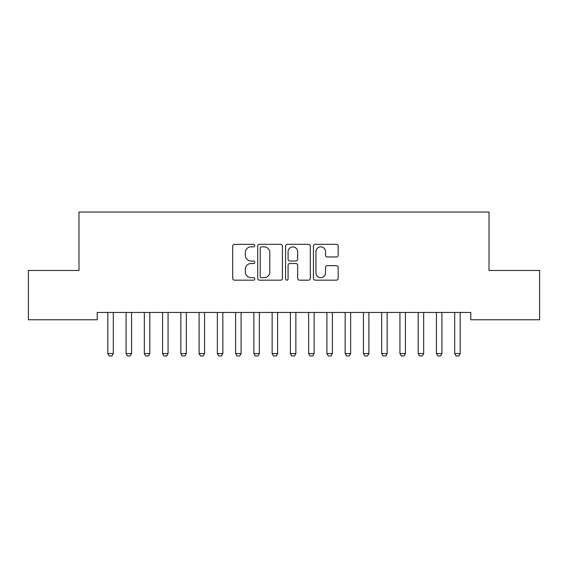 <?xml version="1.0" encoding="UTF-8"?>
<svg xmlns="http://www.w3.org/2000/svg" width="568" height="568" viewBox="0 0 568 568"><rect width="100%" height="100%" fill="white"/><g stroke="black" fill="none" stroke-linecap="round" stroke-linejoin="round"><path stroke-width="0.85" d="M254.791 245.589A1.257 1.257 0 0 0 253.534 244.332L234.492 244.332A1.789 1.789 0 0 0 232.702 246.129L232.702 278.384A1.789 1.789 0 0 0 234.492 280.173L253.534 280.173A1.257 1.257 0 0 0 254.791 278.923A1.257 1.257 0 0 0 253.534 277.667L251.07 277.667A5.737 5.737 0 0 1 245.333 271.93L245.333 269.246A5.737 5.737 0 0 1 251.07 263.509L253.534 263.509A1.257 1.257 0 0 0 254.791 262.253A1.257 1.257 0 0 0 253.534 261.003L251.07 261.003A5.737 5.737 0 0 1 245.333 255.266L245.333 252.575A5.737 5.737 0 0 1 251.07 246.846L253.534 246.846A1.257 1.257 0 0 0 254.791 245.589M336.37 256.97A1.789 1.789 0 0 0 338.166 255.174L338.166 246.129A1.789 1.789 0 0 0 336.37 244.332L315.226 244.332A1.789 1.789 0 0 0 313.437 246.129L313.437 278.384A1.789 1.789 0 0 0 315.226 280.173L336.37 280.173A1.789 1.789 0 0 0 338.166 278.384L338.166 267.45A1.789 1.789 0 0 0 336.37 265.661L327.324 265.661A1.789 1.789 0 0 0 325.528 267.45L325.528 272.874A4.792 4.792 0 0 1 320.735 277.667A4.792 4.792 0 0 1 315.943 272.874L315.943 251.638A4.792 4.792 0 0 1 320.735 246.846A4.792 4.792 0 0 1 325.528 251.638L325.528 255.174A1.789 1.789 0 0 0 327.324 256.97L336.37 256.97M470.773 312.464L97.227 312.464L97.227 319.763L28.4 319.763L28.4 270.474L78.973 270.474L78.973 212.049L489.027 212.049L489.027 270.474L539.6 270.474L539.6 319.763L470.773 319.763L470.773 312.464M282.431 246.129A1.789 1.789 0 0 0 280.642 244.332L259.491 244.332A1.789 1.789 0 0 0 257.702 246.129L257.702 278.384A1.789 1.789 0 0 0 259.491 280.173L280.642 280.173A1.789 1.789 0 0 0 282.431 278.384L282.431 246.129M287.358 244.332L308.509 244.332A1.789 1.789 0 0 1 310.298 246.129L310.298 278.384A1.789 1.789 0 0 1 308.509 280.173L299.457 280.173A1.789 1.789 0 0 1 297.667 278.384L297.667 265.306A1.789 1.789 0 0 0 295.871 263.509L289.872 263.509A1.789 1.789 0 0 0 288.075 265.306L288.075 278.923A1.257 1.257 0 0 1 286.826 280.173A1.257 1.257 0 0 1 285.569 278.923L285.569 246.129A1.789 1.789 0 0 1 287.358 244.332M261.465 246.846A1.257 1.257 0 0 0 260.208 248.095L260.208 276.41A1.257 1.257 0 0 0 261.465 277.667L264.063 277.667A5.737 5.737 0 0 0 269.8 271.93L269.8 252.575A5.737 5.737 0 0 0 264.063 246.846L261.465 246.846M297.667 251.731A4.792 4.792 0 0 0 292.868 246.931A4.792 4.792 0 0 0 288.075 251.731L288.075 259.207A1.789 1.789 0 0 0 289.872 261.003L295.871 261.003A1.789 1.789 0 0 0 297.667 259.207L297.667 251.731M107.735 312.861A1.825 1.825 -179.4 0 1 107.821 313.415A1.825 1.825 179.4 0 0 107.735 312.861L107.608 312.464M113.508 312.464L113.38 312.861A1.825 1.825 179.4 0 0 113.295 313.415L113.295 353.58L111.924 355.951L109.191 355.951L107.821 353.58L107.821 313.415M107.821 353.58L113.295 353.58M125.989 312.861A1.825 1.825 -179.4 0 1 126.075 313.415A1.825 1.825 179.4 0 0 125.989 312.861L125.862 312.464M144.244 312.861A1.825 1.825 -179.4 0 1 144.336 313.415A1.825 1.825 179.4 0 0 144.244 312.861L144.123 312.464M131.762 312.464L131.641 312.861A1.825 1.825 179.4 0 0 131.556 313.415L131.556 353.58L130.186 355.951L127.445 355.951L126.075 353.58L126.075 313.415M126.075 353.58L131.556 353.58M150.023 312.464L149.895 312.861A1.825 1.825 179.4 0 0 149.81 313.415L149.81 353.58L148.44 355.951L145.699 355.951L144.336 353.58L144.336 313.415M144.336 353.58L149.81 353.58M162.505 312.861A1.825 1.825 -179.4 0 1 162.59 313.415A1.825 1.825 179.4 0 0 162.505 312.861L162.377 312.464M180.759 312.861A1.825 1.825 -179.4 0 1 180.844 313.415A1.825 1.825 179.4 0 0 180.759 312.861L180.638 312.464M168.277 312.464L168.156 312.861A1.825 1.825 179.4 0 0 168.064 313.415L168.064 353.58L166.701 355.951L163.96 355.951L162.59 353.58L162.59 313.415M162.59 353.58L168.064 353.58M186.538 312.464L186.41 312.861A1.825 1.825 179.4 0 0 186.325 313.415L186.325 353.58L184.955 355.951L182.214 355.951L180.844 353.58L180.844 313.415M180.844 353.58L186.325 353.58M199.02 312.861A1.825 1.825 -179.4 0 1 199.105 313.415A1.825 1.825 179.4 0 0 199.02 312.861L198.892 312.464M204.792 312.464L204.665 312.861A1.825 1.825 179.4 0 0 204.579 313.415L204.579 353.58L203.209 355.951L200.476 355.951L199.105 353.58L199.105 313.415M199.105 353.58L204.579 353.58M217.274 312.861A1.825 1.825 -179.4 0 1 217.359 313.415A1.825 1.825 179.4 0 0 217.274 312.861L217.146 312.464M223.054 312.464L222.926 312.861A1.825 1.825 179.4 0 0 222.841 313.415L222.841 353.58L221.47 355.951L218.73 355.951L217.359 353.58L217.359 313.415M217.359 353.58L222.841 353.58M235.535 312.861A1.825 1.825 -179.4 0 1 235.621 313.415A1.825 1.825 179.4 0 0 235.535 312.861L235.408 312.464M241.308 312.464L241.18 312.861A1.825 1.825 179.4 0 0 241.095 313.415L241.095 353.58L239.724 355.951L236.991 355.951L235.621 353.58L235.621 313.415M235.621 353.58L241.095 353.58M253.789 312.861A1.825 1.825 -179.4 0 1 253.875 313.415A1.825 1.825 179.4 0 0 253.789 312.861L253.662 312.464M259.562 312.464L259.441 312.861A1.825 1.825 179.4 0 0 259.356 313.415L259.356 353.58L257.986 355.951L255.245 355.951L253.875 353.58L253.875 313.415M253.875 353.58L259.356 353.58M272.044 312.861A1.825 1.825 -179.4 0 1 272.136 313.415A1.825 1.825 179.4 0 0 272.044 312.861L271.923 312.464M277.823 312.464L277.695 312.861A1.825 1.825 179.4 0 0 277.61 313.415L277.61 353.58L276.24 355.951L273.499 355.951L272.136 353.58L272.136 313.415M272.136 353.58L277.61 353.58M290.305 312.861A1.825 1.825 -179.4 0 1 290.39 313.415A1.825 1.825 179.4 0 0 290.305 312.861L290.177 312.464M296.077 312.464L295.956 312.861A1.825 1.825 179.4 0 0 295.864 313.415L295.864 353.58L294.501 355.951L291.76 355.951L290.39 353.58L290.39 313.415M290.39 353.58L295.864 353.58M308.559 312.861A1.825 1.825 -179.4 0 1 308.644 313.415A1.825 1.825 179.4 0 0 308.559 312.861L308.438 312.464M314.338 312.464L314.21 312.861A1.825 1.825 179.4 0 0 314.125 313.415L314.125 353.58L312.755 355.951L310.014 355.951L308.644 353.58L308.644 313.415M308.644 353.58L314.125 353.58M326.82 312.861A1.825 1.825 -179.4 0 1 326.905 313.415A1.825 1.825 179.4 0 0 326.82 312.861L326.692 312.464M332.592 312.464L332.465 312.861A1.825 1.825 179.4 0 0 332.379 313.415L332.379 353.58L331.009 355.951L328.276 355.951L326.905 353.58L326.905 313.415M326.905 353.58L332.379 353.58M345.074 312.861A1.825 1.825 -179.4 0 1 345.159 313.415A1.825 1.825 179.4 0 0 345.074 312.861L344.946 312.464M350.854 312.464L350.726 312.861A1.825 1.825 179.4 0 0 350.641 313.415L350.641 353.58L349.27 355.951L346.53 355.951L345.159 353.58L345.159 313.415M345.159 353.58L350.641 353.58M363.335 312.861A1.825 1.825 -179.4 0 1 363.421 313.415A1.825 1.825 179.4 0 0 363.335 312.861L363.208 312.464M369.108 312.464L368.98 312.861A1.825 1.825 179.4 0 0 368.895 313.415L368.895 353.58L367.524 355.951L364.791 355.951L363.421 353.58L363.421 313.415M363.421 353.58L368.895 353.58M381.589 312.861A1.825 1.825 -179.4 0 1 381.675 313.415A1.825 1.825 179.4 0 0 381.589 312.861L381.462 312.464M387.362 312.464L387.241 312.861A1.825 1.825 179.4 0 0 387.156 313.415L387.156 353.58L385.786 355.951L383.045 355.951L381.675 353.58L381.675 313.415M381.675 353.58L387.156 353.58M399.844 312.861A1.825 1.825 -179.4 0 1 399.936 313.415A1.825 1.825 179.4 0 0 399.844 312.861L399.723 312.464M405.623 312.464L405.495 312.861A1.825 1.825 179.4 0 0 405.41 313.415L405.41 353.58L404.04 355.951L401.299 355.951L399.936 353.58L399.936 313.415M399.936 353.58L405.41 353.58M418.105 312.861A1.825 1.825 -179.4 0 1 418.19 313.415A1.825 1.825 179.4 0 0 418.105 312.861L417.977 312.464M423.877 312.464L423.756 312.861A1.825 1.825 179.4 0 0 423.664 313.415L423.664 353.58L422.301 355.951L419.56 355.951L418.19 353.58L418.19 313.415M418.19 353.58L423.664 353.58M436.359 312.861A1.825 1.825 -179.4 0 1 436.444 313.415A1.825 1.825 179.4 0 0 436.359 312.861L436.238 312.464M442.138 312.464L442.01 312.861A1.825 1.825 179.4 0 0 441.925 313.415L441.925 353.58L440.555 355.951L437.814 355.951L436.444 353.58L436.444 313.415M436.444 353.58L441.925 353.58M454.62 312.861A1.825 1.825 -179.4 0 1 454.705 313.415A1.825 1.825 179.4 0 0 454.62 312.861L454.492 312.464M460.392 312.464L460.265 312.861A1.825 1.825 179.4 0 0 460.179 313.415L460.179 353.58L458.809 355.951L456.076 355.951L454.705 353.58L454.705 313.415M454.705 353.58L460.179 353.58"/></g></svg>

